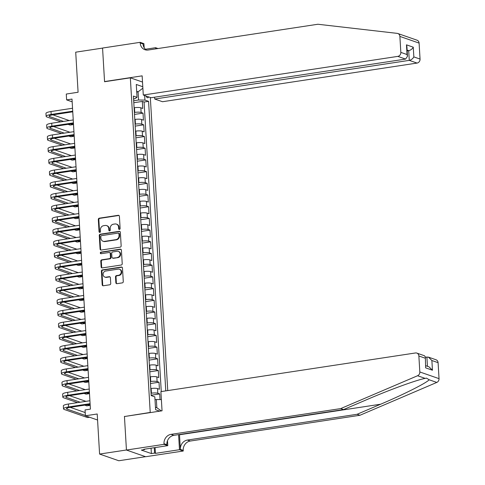 <?xml version="1.0" encoding="UTF-8"?>
<svg xmlns="http://www.w3.org/2000/svg" width="485" height="485" viewBox="0 0 485 485"><rect width="100%" height="100%" fill="white"/><g stroke="black" fill="none" stroke-linecap="round" stroke-linejoin="round"><path stroke-width="0.73" d="M119.437 229.405A0.818 0.727 -70.8 0 0 120.122 228.49L119.401 216.286A1.17 1.043 -70.8 0 0 118.279 215.298L99.304 218.183A1.17 1.043 -70.8 0 0 98.316 219.487L99.043 231.691A0.818 0.727 -70.8 0 0 99.825 232.382A0.818 0.727 -70.8 0 0 100.516 231.466L100.425 229.89A3.753 3.334 -70.8 0 1 103.578 225.701L105.16 225.458A3.753 3.334 -70.8 0 1 106.609 225.592A3.753 3.334 -70.8 0 1 108.749 228.623L108.846 230.199A0.818 0.727 -70.8 0 0 109.628 230.896A0.818 0.727 -70.8 0 0 110.319 229.975L110.228 228.399A3.753 3.334 -70.8 0 1 113.381 224.209L114.963 223.973A3.753 3.334 -70.8 0 1 116.412 224.1A3.753 3.334 -70.8 0 1 118.552 227.132L118.649 228.714A0.818 0.727 -70.8 0 0 119.437 229.405M115.848 282.7A1.17 1.043 -70.8 0 0 116.97 283.689L122.293 282.882A1.17 1.043 -70.8 0 0 123.281 281.573L122.475 268.023A1.17 1.043 -70.8 0 0 121.353 267.035L102.377 269.915A1.17 1.043 -70.8 0 0 101.389 271.224L102.196 284.774A1.17 1.043 -70.8 0 0 103.317 285.762L109.749 284.786A1.17 1.043 -70.8 0 0 110.732 283.483L110.392 277.681A1.17 1.043 -70.8 0 0 109.264 276.692L106.076 277.177A3.14 2.789 -70.8 0 1 104.863 277.068A3.14 2.789 -70.8 0 1 103.105 273.855A3.14 2.789 -70.8 0 1 105.712 271.03L118.207 269.133A3.14 2.789 -70.8 0 1 119.419 269.242A3.14 2.789 -70.8 0 1 121.177 272.455A3.14 2.789 -70.8 0 1 118.57 275.28L116.491 275.595A1.17 1.043 -70.8 0 0 115.503 276.905L115.848 282.7L116.364 282.882A1.17 1.043 -70.8 0 0 116.788 283.701M124.797 416.476L150.217 412.432L130.338 77.818L104.56 81.735L102.565 48.1L75.715 52.174L78.091 92.247L66.281 94.041L66.627 99.892L71.998 99.073L90.416 409.122L85.045 409.934L85.396 415.784L97.57 420.022M124.439 416.348L126.439 449.989L99.589 454.063L97.212 413.99L85.396 415.784M120.171 247.168A1.17 1.043 -70.8 0 0 121.159 245.859L120.353 232.309A1.17 1.043 -70.8 0 0 119.231 231.321L100.256 234.2A1.17 1.043 -70.8 0 0 99.267 235.51L100.074 249.06A1.17 1.043 -70.8 0 0 101.195 250.048L120.171 247.168M121.414 250.163L122.22 263.719A1.17 1.043 -70.8 0 1 121.232 265.022L102.256 267.908A1.17 1.043 -70.8 0 1 101.135 266.92L100.789 261.118A1.17 1.043 -70.8 0 1 101.777 259.808L109.471 258.644A1.17 1.043 -70.8 0 0 110.459 257.335L110.228 253.485A1.17 1.043 -70.8 0 0 109.107 252.497L101.092 253.716A0.818 0.727 -70.8 0 1 101.001 252.109L120.292 249.175A1.17 1.043 -70.8 0 1 121.414 250.163M145.542 456.688L118.807 460.75L99.589 454.063M160.038 399.573L159.698 393.923L151.181 395.22M151.059 393.25L151.429 393.196A4.777 0.934 -3.4 0 1 157.807 393.268L157.528 388.588L159.419 389.249L159.007 382.228L150.483 383.52M150.368 381.549L150.738 381.495A4.777 0.934 -3.4 0 1 157.11 381.568L156.831 376.887L158.728 377.548L158.31 370.528L149.786 371.819M149.671 369.855L150.041 369.794A4.777 0.934 -3.4 0 1 156.412 369.867L156.134 365.187L158.031 365.848L157.613 358.827L149.095 360.119M148.974 358.154L149.344 358.094A4.777 0.934 -3.4 0 1 155.721 358.166L155.442 353.486L157.334 354.147L156.922 347.127L148.398 348.418M148.283 346.454L148.652 346.399A4.777 0.934 -3.4 0 1 155.024 346.466L154.745 341.786L156.643 342.446L156.225 335.426L147.701 336.723M147.585 334.753L147.955 334.699A4.777 0.934 -3.4 0 1 154.327 334.765L154.048 330.085L155.946 330.746L155.527 323.725L147.01 325.023M146.888 323.052L147.258 322.998A4.777 0.934 -3.4 0 1 153.636 323.065L153.357 318.39L155.248 319.045L154.836 312.025L146.312 313.322M146.197 311.352L146.567 311.297A4.777 0.934 -3.4 0 1 152.939 311.37L152.66 306.69L154.557 307.344L154.139 300.33L145.615 301.621M145.5 299.651L145.87 299.597A4.777 0.934 -3.4 0 1 152.242 299.669L151.963 294.989L153.86 295.65L153.442 288.63L144.924 289.921M144.809 287.957L145.173 287.896A4.777 0.934 -3.4 0 1 151.55 287.969L151.272 283.288L153.169 283.949L152.751 276.929L144.227 278.22M144.112 276.256L144.481 276.195A4.777 0.934 -3.4 0 1 150.853 276.268L150.574 271.588L152.472 272.249L152.054 265.228L143.53 266.52M143.415 264.555L143.784 264.501A4.777 0.934 -3.4 0 1 150.156 264.567L149.877 259.887L151.775 260.548L151.356 253.528L142.839 254.825M142.723 252.855L143.087 252.8A4.777 0.934 -3.4 0 1 149.465 252.867L149.186 248.187L151.084 248.847L150.665 241.827L142.141 243.124M142.026 241.154L142.396 241.1A4.777 0.934 -3.4 0 1 148.768 241.166L148.489 236.486L150.386 237.147L149.968 230.126L141.45 231.424M141.329 229.453L141.699 229.399A4.777 0.934 -3.4 0 1 148.07 229.472L147.798 224.791L149.689 225.446L149.271 218.426L140.753 219.723M140.638 217.753L141.002 217.698A4.777 0.934 -3.4 0 1 147.379 217.771L147.1 213.091L148.998 213.752L148.58 206.731L140.056 208.023M139.941 206.052L140.31 205.998A4.777 0.934 -3.4 0 1 146.682 206.07L146.403 201.39L148.301 202.051L147.883 195.031L139.365 196.322M139.243 194.358L139.613 194.297A4.777 0.934 -3.4 0 1 145.985 194.37L145.712 189.69L147.604 190.35L147.185 183.33L138.668 184.621M138.552 182.657L138.916 182.596A4.777 0.934 -3.4 0 1 145.294 182.669L145.015 177.989L146.913 178.65L146.494 171.629L137.97 172.921M137.855 170.956L138.225 170.902A4.777 0.934 -3.4 0 1 144.597 170.969L144.318 166.288L146.215 166.949L145.797 159.929L137.279 161.226M137.158 159.256L137.528 159.201A4.777 0.934 -3.4 0 1 143.899 159.268L143.627 154.588L145.518 155.248L145.106 148.228L136.582 149.525M136.467 147.555L136.831 147.501A4.777 0.934 -3.4 0 1 143.208 147.567L142.929 142.893L144.827 143.548L144.409 136.527L135.885 137.825M135.77 135.855L136.139 135.8A4.777 0.934 -3.4 0 1 142.511 135.873L142.232 131.192L144.13 131.847L143.712 124.833L135.194 126.124M135.072 124.154L135.442 124.099A4.777 0.934 -3.4 0 1 141.814 124.172L141.541 119.492L143.433 120.153L143.02 113.132L141.123 112.471A4.777 0.934 176.6 0 0 134.745 112.399L134.381 112.453M134.497 114.424L143.02 113.132M157.528 388.588A4.777 0.934 176.6 0 0 151.15 388.515L150.786 388.57M156.831 376.887A4.777 0.934 176.6 0 0 150.459 376.815L150.089 376.869M156.134 365.187A4.777 0.934 176.6 0 0 149.762 365.114L149.392 365.175M155.442 353.486A4.777 0.934 176.6 0 0 149.065 353.419L148.701 353.474M154.745 341.786A4.777 0.934 176.6 0 0 148.374 341.719L148.004 341.773M154.048 330.085A4.777 0.934 176.6 0 0 147.676 330.018L147.307 330.073M153.357 318.39A4.777 0.934 176.6 0 0 146.979 318.318L146.615 318.372M152.66 306.69A4.777 0.934 176.6 0 0 146.288 306.617L145.918 306.672M151.963 294.989A4.777 0.934 176.6 0 0 145.591 294.916L145.221 294.971M151.272 283.288A4.777 0.934 176.6 0 0 144.894 283.216L144.53 283.276M150.574 271.588A4.777 0.934 176.6 0 0 144.203 271.515L143.833 271.576M149.877 259.887A4.777 0.934 176.6 0 0 143.505 259.821L143.136 259.875M149.186 248.187A4.777 0.934 176.6 0 0 142.808 248.12L142.445 248.174M148.489 236.486A4.777 0.934 176.6 0 0 142.117 236.419L141.747 236.474M147.798 224.791A4.777 0.934 176.6 0 0 141.42 224.719L141.05 224.773M147.1 213.091A4.777 0.934 176.6 0 0 140.729 213.018L140.359 213.073M146.403 201.39A4.777 0.934 176.6 0 0 140.032 201.317L139.662 201.372M145.712 189.69A4.777 0.934 176.6 0 0 139.334 189.617L138.965 189.677M145.015 177.989A4.777 0.934 176.6 0 0 138.643 177.922L138.273 177.977M144.318 166.288A4.777 0.934 176.6 0 0 137.946 166.222L137.576 166.276M143.627 154.588A4.777 0.934 176.6 0 0 137.249 154.521L136.879 154.576M142.929 142.893A4.777 0.934 176.6 0 0 136.558 142.82L136.188 142.875M142.232 131.192A4.777 0.934 176.6 0 0 135.861 131.12L135.491 131.174M141.541 119.492A4.777 0.934 176.6 0 0 135.163 119.419L134.794 119.474M146.137 96.03A3.704 1.546 81.4 0 0 147.786 97.782A3.704 1.546 81.4 0 0 148.598 96.885M150.574 412.559L150.217 412.432M167.743 390.589L150.326 97.491M130.338 77.818L142.511 82.056M165.773 390.886L148.574 101.353L144.936 100.086L138.564 100.013L133.684 100.759M159.741 411.165L155.6 409.722L154.836 396.857L151.199 395.59L133.405 96.072L137.043 97.34L136.279 84.469L142.79 86.736M144.663 95.521L144.936 100.086M161.262 391.571L144.063 102.038L142.323 101.432L142.742 108.452L140.844 107.791A4.777 0.934 176.6 0 0 134.472 107.718L134.102 107.779M141.814 124.172L143.712 124.833M142.511 135.873L144.409 136.527M143.208 147.567L145.106 148.228M143.899 159.268L145.797 159.929M144.597 170.969L146.494 171.629M145.294 182.669L147.185 183.33M145.985 194.37L147.883 195.031M146.682 206.07L148.58 206.731M147.379 217.771L149.271 218.426M148.07 229.472L149.968 230.126M148.768 241.166L150.665 241.827M149.465 252.867L151.356 253.528M150.156 264.567L152.054 265.228M150.853 276.268L152.751 276.929M151.55 287.969L153.442 288.63M152.242 299.669L154.139 300.33M152.939 311.37L154.836 312.025M153.636 323.065L155.527 323.725M154.327 334.765L156.225 335.426M155.024 346.466L156.922 347.127M155.721 358.166L157.613 358.827M156.412 369.867L158.31 370.528M157.11 381.568L159.007 382.228M157.807 393.268L159.698 393.923M155.455 407.236L156.843 407.721L156.358 399.531L155.006 399.737M138.564 100.013L138.079 91.823L136.685 91.344M136.728 92.029L138.079 91.823L142.875 88.197M133.575 98.904L134.824 98.716L137.043 97.34M66.627 99.892L72.162 101.814M133.799 102.723L142.323 101.432M144.063 102.038L148.574 101.353M156.358 399.531L161.378 399.585M161.329 410.922L156.843 407.721M119.395 229.411A0.818 0.727 -70.8 0 1 119.171 228.896L119.074 227.313A3.753 3.334 -70.8 0 0 116.933 224.282L116.412 224.1M106.609 225.592L107.13 225.774A3.753 3.334 -70.8 0 1 109.27 228.805L109.361 230.381A0.818 0.727 -70.8 0 0 109.592 230.896M118.977 215.467A1.17 1.043 -70.8 0 0 118.795 215.479L99.819 218.359A1.17 1.043 -70.8 0 0 98.837 219.669L99.558 231.872A0.818 0.727 -70.8 0 0 99.789 232.388M119.928 231.49A1.17 1.043 -70.8 0 0 119.746 231.503L100.771 234.382A1.17 1.043 -70.8 0 0 99.789 235.692L100.595 249.241A1.17 1.043 -70.8 0 0 101.013 250.06M118.952 233.794A0.818 0.727 -70.8 0 0 118.164 233.103L101.51 235.631A0.818 0.727 -70.8 0 0 100.819 236.547L100.916 238.214A3.753 3.334 -70.8 0 0 103.056 241.245A3.753 3.334 -70.8 0 0 104.511 241.378L115.897 239.645A3.753 3.334 -70.8 0 0 119.049 235.461L118.952 233.794L119.468 233.976A0.818 0.727 -70.8 0 0 119.001 233.309L118.485 233.133M103.056 241.245L103.578 241.427A3.753 3.334 -70.8 0 0 105.027 241.554L104.511 241.378M119.468 233.976L119.571 235.643A3.753 3.334 -70.8 0 1 116.412 239.826L105.027 241.554M109.561 252.539L110.077 252.721A1.17 1.043 -70.8 0 1 110.75 253.667L110.974 257.517A1.17 1.043 -70.8 0 1 109.992 258.82L102.293 259.99A1.17 1.043 -70.8 0 0 101.31 261.3L101.656 267.102A1.17 1.043 -70.8 0 0 102.074 267.92M120.989 249.345A1.17 1.043 -70.8 0 0 120.807 249.357L101.517 252.285A0.818 0.727 -70.8 0 0 101.056 253.722M117.455 257.432A3.14 2.789 -70.8 0 0 120.068 254.607A3.14 2.789 -70.8 0 0 118.304 251.394A3.14 2.789 -70.8 0 0 117.091 251.285L112.69 251.951A1.17 1.043 -70.8 0 0 111.702 253.261L111.932 257.111A1.17 1.043 -70.8 0 0 113.053 258.099L117.976 257.608A3.14 2.789 -70.8 0 0 120.583 254.789A3.14 2.789 -70.8 0 0 118.825 251.576L118.304 251.394M112.599 258.056L113.12 258.238A1.17 1.043 -70.8 0 0 113.575 258.281L113.053 258.099M117.976 257.608L113.575 258.281M119.419 269.242L119.941 269.424A3.14 2.789 -70.8 0 1 121.699 272.637A3.14 2.789 -70.8 0 1 119.092 275.462L117.006 275.777A1.17 1.043 -70.8 0 0 116.024 277.087L116.364 282.882M104.863 277.068L105.384 277.25A3.14 2.789 -70.8 0 0 106.597 277.359L106.076 277.177M109.968 276.862A1.17 1.043 -70.8 0 0 109.786 276.874L106.597 277.359M122.05 267.205A1.17 1.043 -70.8 0 0 121.868 267.217L102.893 270.096A1.17 1.043 -70.8 0 0 101.911 271.406L102.717 284.956A1.17 1.043 -70.8 0 0 103.135 285.774M60.849 121.832L47.027 117.024A8.96 1.752 -3.4 0 1 46.136 116.333L45.96 113.411A8.96 1.752 -3.4 0 1 51.01 111.526L72.544 108.252M46.136 116.333A8.96 1.752 -3.4 0 1 51.186 114.448L72.714 111.18M72.756 111.823L52.483 114.903A5.978 1.164 176.6 0 0 49.118 116.157A5.978 1.164 176.6 0 0 49.712 116.618L63.535 121.426M70.737 123.936L72.798 124.651L72.738 123.626M52.847 114.842L69.264 120.559M72.798 124.651L70.113 125.057L68.052 124.342M150.799 448.231L146.052 448.946M397.839 33.514L417.058 40.2A3.583 3.183 109.2 0 1 419.101 43.098L399.882 36.411A3.583 3.183 -70.8 0 0 397.839 33.514A3.583 3.183 -70.8 0 0 397.233 33.374L317.887 24.25L148.192 50.022A8.366 7.427 109.2 0 1 144.96 49.731A8.366 7.427 109.2 0 1 140.189 42.971L140.153 42.328L102.559 48.039L104.554 81.559L104.905 81.68M154.624 97.194L154.733 99.025L162.499 101.723L417.039 63.068L409.273 60.364L408.697 50.652L407.115 50.107M154.733 99.025L409.273 60.364C411.304 59.879 412.826 58.727 413.844 56.909L420.052 59.067L419.101 43.098M104.554 81.559L142.141 75.848L143.281 95.036L397.821 56.381A3.583 3.183 -70.8 0 0 400.834 52.38L399.882 36.411M145.397 49.258L155.6 47.706L157.983 48.536M140.153 42.328L143.918 43.638L144.16 47.7M143.281 95.036L151.047 97.74L405.587 59.079L397.821 56.381M155.673 48.888L155.6 47.706M420.052 59.067A3.583 3.183 109.2 0 1 417.039 63.068M146.44 50.064A8.366 7.427 109.2 0 1 143.033 43.965L140.189 42.971M407.164 50.889L408.697 50.652C410.728 50.167 412.25 49.015 413.268 47.197L413.844 56.909M400.834 52.38L407.042 54.538L407.485 56.308L405.587 59.079M407.042 54.538L406.466 44.832L406.909 46.596L407.485 56.308M438.088 362.677L431.88 360.519L428.431 357.13L436.045 359.779A3.583 3.183 109.2 0 1 438.088 362.677L439.04 378.646A3.583 3.183 109.2 0 1 436.791 382.429L359.937 415.275L357.093 414.287L187.404 440.059A8.366 7.427 -70.8 0 0 180.371 449.389L179.498 434.766A15.562 6.487 81.4 0 0 179.486 434.499M357.093 414.287L380.658 404.211C403.32 394.632 426.236 383.101 429.189 379.785L426.491 378.13L425.169 378.385C416.924 379.858 389.516 389.831 367.127 399.507L343.562 409.576L173.873 435.348A8.366 7.427 -70.8 0 0 166.84 444.684L163.997 443.69L164.033 444.339L126.446 450.044L124.451 416.524L162.045 410.813L160.905 391.625L415.439 352.971A3.583 3.183 -70.8 0 1 416.827 353.092A3.583 3.183 -70.8 0 1 418.87 355.99L419.822 371.965L439.04 378.646M359.937 415.275L190.247 441.047A8.366 7.427 -70.8 0 0 183.215 450.377L183.251 451.02L145.664 456.731L126.446 450.044M343.562 409.576L340.719 408.588L171.029 434.36A8.366 7.427 -70.8 0 0 163.997 443.69M425.169 378.385L417.573 375.742L340.719 408.588M155.085 447.576L155.43 453.366L154.6 453.075L154.278 447.697M144.548 449.177L144.572 449.589L141.353 450.08L151.375 453.566L154.6 453.075M144.572 449.589L143.742 449.298L167.798 445.648L164.033 444.339M183.251 451.02L179.486 449.71L178.589 434.633M155.43 453.366L179.486 449.71M425.363 357.19L428.431 357.13M167.501 440.671L167.798 445.648M417.573 375.742A3.583 3.183 -70.8 0 0 419.822 371.965M151.375 453.566L151.053 448.188M431.88 360.519L432.462 370.231L429.007 366.842L425.872 365.751M432.462 370.231L425.654 367.86L425.345 356.936L424.448 355.747L416.827 353.092M425.654 367.86L425.345 356.936M61.54 133.533L47.724 128.725A8.96 1.752 -3.4 0 1 46.833 128.034L46.657 125.112A8.96 1.752 -3.4 0 1 51.707 123.22L73.235 119.953M46.833 128.034A8.96 1.752 -3.4 0 1 51.883 126.148L73.411 122.881M73.447 123.523L53.18 126.597A5.978 1.164 176.6 0 0 49.809 127.858A5.978 1.164 176.6 0 0 50.41 128.319L64.226 133.126M71.434 135.63L73.496 136.352L73.435 135.327M53.544 126.543L69.961 132.253M73.496 136.352L70.81 136.758L68.749 136.042M62.238 145.233L48.415 140.426A8.96 1.752 -3.4 0 1 47.524 139.735L47.354 136.812A8.96 1.752 -3.4 0 1 52.404 134.921L73.932 131.653M47.524 139.735A8.96 1.752 -3.4 0 1 52.574 137.849L74.108 134.575M74.144 135.224L53.877 138.298A5.978 1.164 176.6 0 0 50.507 139.559A5.978 1.164 176.6 0 0 51.101 140.019L64.923 144.827M72.126 147.331L74.193 148.052L74.132 147.028M54.235 138.243L70.652 143.954M74.193 148.052L71.507 148.458L69.44 147.743M62.935 156.934L49.112 152.126A8.96 1.752 -3.4 0 1 48.221 151.435L48.045 148.507A8.96 1.752 -3.4 0 1 53.095 146.622L74.629 143.354M48.221 151.435A8.96 1.752 -3.4 0 1 53.271 149.55L74.799 146.276M74.842 146.919L54.569 149.998A5.978 1.164 176.6 0 0 51.204 151.259A5.978 1.164 176.6 0 0 51.798 151.72L65.62 156.528M72.823 159.031L74.884 159.753L74.823 158.728M54.932 149.944L71.35 155.655M74.884 159.753L72.198 160.159L70.137 159.438M63.626 168.635L49.809 163.827A8.96 1.752 -3.4 0 1 48.912 163.136L48.742 160.208A8.96 1.752 -3.4 0 1 53.793 158.322L75.32 155.054M48.912 163.136A8.96 1.752 -3.4 0 1 53.968 161.25L75.496 157.977M75.533 158.619L55.266 161.699A5.978 1.164 176.6 0 0 51.895 162.96A5.978 1.164 176.6 0 0 52.495 163.421L66.312 168.228M73.52 170.732L75.581 171.447L75.521 170.429M55.63 161.644L72.047 167.355M75.581 171.447L72.895 171.86L70.834 171.138M64.323 180.335L50.501 175.528A8.96 1.752 -3.4 0 1 49.609 174.836L49.434 171.908A8.96 1.752 -3.4 0 1 54.49 170.023L76.018 166.755M49.609 174.836A8.96 1.752 -3.4 0 1 54.659 172.945L76.194 169.677M76.23 170.32L55.963 173.4A5.978 1.164 176.6 0 0 52.592 174.655A5.978 1.164 176.6 0 0 53.186 175.115L67.009 179.929M74.211 182.433L76.278 183.148L76.218 182.13M56.321 173.345L72.738 179.056M76.278 183.148L73.593 183.56L71.525 182.839M65.02 192.036L51.198 187.228A8.96 1.752 -3.4 0 1 50.307 186.531L50.131 183.609A8.96 1.752 -3.4 0 1 55.181 181.723L76.715 178.45M50.307 186.531A8.96 1.752 -3.4 0 1 55.357 184.646L76.885 181.378M76.927 182.02L56.654 185.1A5.978 1.164 176.6 0 0 53.289 186.355A5.978 1.164 176.6 0 0 53.883 186.816L67.706 191.623M74.908 194.133L76.969 194.849L76.909 193.83M57.018 185.046L73.435 190.757M76.969 194.849L74.284 195.255L72.223 194.54M65.711 203.736L51.895 198.923A8.96 1.752 -3.4 0 1 50.998 198.232L50.828 195.31A8.96 1.752 -3.4 0 1 55.878 193.424L77.406 190.15M50.998 198.232A8.96 1.752 -3.4 0 1 56.054 196.346L77.582 193.078M77.618 193.721L57.351 196.801A5.978 1.164 176.6 0 0 53.98 198.056A5.978 1.164 176.6 0 0 54.575 198.517L68.397 203.324M75.605 205.834L77.667 206.549L77.606 205.531M57.715 196.746L74.132 202.457M77.667 206.549L74.981 206.956L72.92 206.24M66.409 215.431L52.586 210.623A8.96 1.752 -3.4 0 1 51.695 209.932L51.519 207.01A8.96 1.752 -3.4 0 1 56.575 205.125L78.103 201.851M51.695 209.932A8.96 1.752 -3.4 0 1 56.745 208.047L78.279 204.779M78.315 205.422L58.048 208.501A5.978 1.164 176.6 0 0 54.678 209.756A5.978 1.164 176.6 0 0 55.272 210.217L69.094 215.025M76.297 217.535L78.364 218.25L78.303 217.225M58.406 208.441L74.823 214.158M78.364 218.25L75.678 218.656L73.611 217.941M67.106 227.132L53.283 222.324A8.96 1.752 -3.4 0 1 52.392 221.633L52.216 218.711A8.96 1.752 -3.4 0 1 57.266 216.819L78.8 213.552M52.392 221.633A8.96 1.752 -3.4 0 1 57.442 219.747L78.97 216.474M79.013 217.122L58.74 220.196A5.978 1.164 176.6 0 0 55.375 221.457A5.978 1.164 176.6 0 0 55.969 221.918L69.791 226.725M76.994 229.229L79.055 229.951L78.994 228.926M59.103 220.141L75.521 225.852M79.055 229.951L76.369 230.357L74.308 229.641M67.797 238.832L53.98 234.025A8.96 1.752 -3.4 0 1 53.083 233.333L52.913 230.405A8.96 1.752 -3.4 0 1 57.964 228.52L79.492 225.252M53.083 233.333A8.96 1.752 -3.4 0 1 58.139 231.448L79.667 228.174M79.704 228.817L59.437 231.897A5.978 1.164 176.6 0 0 56.066 233.158A5.978 1.164 176.6 0 0 56.66 233.618L70.483 238.426M77.691 240.93L79.752 241.651L79.692 240.627M59.8 231.842L76.218 237.553M79.752 241.651L77.066 242.057L75.005 241.342M68.494 250.533L54.672 245.725A8.96 1.752 -3.4 0 1 53.78 245.034L53.605 242.106A8.96 1.752 -3.4 0 1 58.661 240.22L80.189 236.953M53.78 245.034A8.96 1.752 -3.4 0 1 58.831 243.149L80.364 239.875M80.401 240.518L60.128 243.597A5.978 1.164 176.6 0 0 56.763 244.858A5.978 1.164 176.6 0 0 57.357 245.319L71.18 250.127M78.382 252.63L80.443 253.352L80.383 252.327M60.492 243.543L76.909 249.254M80.443 253.352L77.764 253.758L75.696 253.037M69.191 262.233L55.369 257.426A8.96 1.752 -3.4 0 1 54.478 256.735L54.302 253.807A8.96 1.752 -3.4 0 1 59.352 251.921L80.886 248.653M54.478 256.735A8.96 1.752 -3.4 0 1 59.528 254.843L81.056 251.576M81.098 252.218L60.825 255.298A5.978 1.164 176.6 0 0 57.46 256.553A5.978 1.164 176.6 0 0 58.054 257.02L71.877 261.827M79.079 264.331L81.141 265.046L81.08 264.028M61.189 255.243L77.606 260.954M81.141 265.046L78.455 265.459L76.394 264.737M69.882 273.934L56.066 269.126A8.96 1.752 -3.4 0 1 55.169 268.435L54.999 265.507A8.96 1.752 -3.4 0 1 60.049 263.622L81.577 260.354M55.169 268.435A8.96 1.752 -3.4 0 1 60.225 266.544L81.753 263.276M81.789 263.919L61.522 266.999A5.978 1.164 176.6 0 0 58.151 268.253A5.978 1.164 176.6 0 0 58.746 268.714L72.568 273.522M79.776 276.032L81.838 276.747L81.777 275.729M61.88 266.944L78.303 272.655M81.838 276.747L79.152 277.159L77.091 276.438M70.58 285.635L56.757 280.827A8.96 1.752 -3.4 0 1 55.866 280.13L55.69 277.208A8.96 1.752 -3.4 0 1 60.746 275.322L82.274 272.049M55.866 280.13A8.96 1.752 -3.4 0 1 60.916 278.244L82.45 274.977M82.486 275.619L62.213 278.699A5.978 1.164 176.6 0 0 58.849 279.954A5.978 1.164 176.6 0 0 59.443 280.415L73.265 285.222M80.468 287.732L82.529 288.448L82.468 287.429M62.577 278.645L78.994 284.356M82.529 288.448L79.849 288.854L77.782 288.138M71.277 297.329L57.454 292.522A8.96 1.752 -3.4 0 1 56.563 291.831L56.387 288.908A8.96 1.752 -3.4 0 1 61.437 287.023L82.971 283.749M56.563 291.831A8.96 1.752 -3.4 0 1 61.613 289.945L83.141 286.677M83.184 287.32L62.911 290.4A5.978 1.164 176.6 0 0 59.546 291.655A5.978 1.164 176.6 0 0 60.14 292.115L73.962 296.923M81.165 299.433L83.226 300.148L83.165 299.124M63.274 290.345L79.692 296.056M83.226 300.148L80.54 300.554L78.479 299.839M71.968 309.03L58.145 304.222A8.96 1.752 -3.4 0 1 57.254 303.531L57.084 300.609A8.96 1.752 -3.4 0 1 62.135 298.718L83.662 295.45M57.254 303.531A8.96 1.752 -3.4 0 1 62.31 301.646L83.838 298.378M83.875 299.021L63.608 302.094A5.978 1.164 176.6 0 0 60.237 303.355A5.978 1.164 176.6 0 0 60.831 303.816L74.654 308.624M81.862 311.127L83.923 311.849L83.863 310.824M63.965 302.04L80.389 307.751M83.923 311.849L81.237 312.255L79.176 311.54M72.665 320.73L58.843 315.923A8.96 1.752 -3.4 0 1 57.951 315.232L57.776 312.31A8.96 1.752 -3.4 0 1 62.832 310.418L84.36 307.15M57.951 315.232A8.96 1.752 -3.4 0 1 63.001 313.346L84.535 310.073M84.572 310.721L64.299 313.795A5.978 1.164 176.6 0 0 60.934 315.056A5.978 1.164 176.6 0 0 61.528 315.517L75.351 320.324M82.553 322.828L84.614 323.55L84.554 322.525M64.663 313.74L81.08 319.451M84.614 323.55L81.935 323.956L79.867 323.24M73.362 332.431L59.54 327.624A8.96 1.752 -3.4 0 1 58.649 326.932L58.473 324.004A8.96 1.752 -3.4 0 1 63.523 322.119L85.057 318.851M58.649 326.932A8.96 1.752 -3.4 0 1 63.699 325.047L85.227 321.773M85.269 322.416L64.996 325.496A5.978 1.164 176.6 0 0 61.631 326.757A5.978 1.164 176.6 0 0 62.225 327.217L76.042 332.025M83.25 334.529L85.311 335.25L85.251 334.226M65.36 325.441L81.777 331.152M85.311 335.25L82.626 335.656L80.565 334.935M74.053 344.132L60.231 339.324A8.96 1.752 -3.4 0 1 59.34 338.633L59.17 335.705A8.96 1.752 -3.4 0 1 64.22 333.819L85.748 330.552M59.34 338.633A8.96 1.752 -3.4 0 1 64.396 336.748L85.924 333.474M85.96 334.116L65.693 337.196A5.978 1.164 176.6 0 0 62.322 338.457A5.978 1.164 176.6 0 0 62.917 338.918L76.739 343.726M83.941 346.229L86.009 346.945L85.948 345.926M66.051 337.142L82.474 342.853M86.009 346.945L83.323 347.357L81.262 346.636M74.751 355.832L60.928 351.025A8.96 1.752 -3.4 0 1 60.037 350.334L59.861 347.405A8.96 1.752 -3.4 0 1 64.917 345.52L86.445 342.252M60.037 350.334A8.96 1.752 -3.4 0 1 65.087 348.442L86.621 345.174M86.657 345.817L66.384 348.897A5.978 1.164 176.6 0 0 63.02 350.152A5.978 1.164 176.6 0 0 63.614 350.613L77.436 355.426M84.639 357.93L86.7 358.645L86.639 357.627M66.748 348.842L83.165 354.553M86.7 358.645L84.02 359.058L81.953 358.336M75.448 367.533L61.625 362.725A8.96 1.752 -3.4 0 1 60.734 362.028L60.558 359.106A8.96 1.752 -3.4 0 1 65.608 357.221L87.142 353.947M60.734 362.028A8.96 1.752 -3.4 0 1 65.784 360.143L87.312 356.875M87.355 357.518L67.082 360.597A5.978 1.164 176.6 0 0 63.717 361.852A5.978 1.164 176.6 0 0 64.311 362.313L78.127 367.121M85.336 369.631L87.397 370.346L87.336 369.327M67.445 360.543L83.863 366.254M87.397 370.346L84.711 370.752L82.65 370.037M76.139 379.234L62.316 374.42A8.96 1.752 -3.4 0 1 61.425 373.729L61.255 370.807A8.96 1.752 -3.4 0 1 66.306 368.921L87.833 365.648M61.425 373.729A8.96 1.752 -3.4 0 1 66.475 371.843L88.009 368.576M88.046 369.218L67.779 372.298A5.978 1.164 176.6 0 0 64.408 373.553A5.978 1.164 176.6 0 0 65.002 374.014L78.825 378.821M86.027 381.331L88.094 382.047L88.034 381.028M68.136 372.244L84.56 377.954M88.094 382.047L85.408 382.453L83.347 381.737M76.836 390.928L63.014 386.121A8.96 1.752 -3.4 0 1 62.122 385.429L61.947 382.507A8.96 1.752 -3.4 0 1 66.997 380.622L88.531 377.348M62.122 385.429A8.96 1.752 -3.4 0 1 67.172 383.544L88.706 380.276M88.743 380.919L68.47 383.999A5.978 1.164 176.6 0 0 65.105 385.254A5.978 1.164 176.6 0 0 65.699 385.714L79.522 390.522M86.724 393.032L88.785 393.747L88.725 392.723M68.834 383.938L85.251 389.655M88.785 393.747L86.1 394.153L84.038 393.438M77.533 402.629L63.711 397.821A8.96 1.752 -3.4 0 1 62.82 397.13L62.644 394.208A8.96 1.752 -3.4 0 1 67.694 392.316L89.228 389.049M62.82 397.13A8.96 1.752 -3.4 0 1 67.87 395.245L89.398 391.977M89.44 392.62L69.167 395.693A5.978 1.164 176.6 0 0 65.802 396.954A5.978 1.164 176.6 0 0 66.396 397.415L80.213 402.223M87.421 404.726L89.482 405.448L89.422 404.423M69.531 395.639L85.948 401.35M89.482 405.448L86.797 405.854L84.736 405.139M89.567 417.239L87.494 417.555L64.402 409.522A8.96 1.752 -3.4 0 1 63.511 408.831L63.341 405.903A8.96 1.752 -3.4 0 1 68.391 404.017L89.919 400.749M63.511 408.831A8.96 1.752 -3.4 0 1 68.561 406.945L90.095 403.672M90.131 404.314L69.864 407.394A5.978 1.164 176.6 0 0 66.493 408.655A5.978 1.164 176.6 0 0 67.088 409.116L85.378 415.475M70.222 407.339L85.202 412.553M151.429 393.196L151.15 388.515M150.738 381.495L150.459 376.815M150.041 369.794L149.762 365.114M149.344 358.094L149.065 353.419M148.652 346.399L148.374 341.719M147.955 334.699L147.676 330.018M147.258 322.998L146.979 318.318M146.567 311.297L146.288 306.617M145.87 299.597L145.591 294.916M145.173 287.896L144.894 283.216M144.481 276.195L144.203 271.515M143.784 264.501L143.505 259.821M143.087 252.8L142.808 248.12M142.396 241.1L142.117 236.419M141.699 229.399L141.42 224.719M141.002 217.698L140.729 213.018M140.31 205.998L140.032 201.317M139.613 194.297L139.334 189.617M138.916 182.596L138.643 177.922M138.225 170.902L137.946 166.222M137.528 159.201L137.249 154.521M136.831 147.501L136.558 142.82M136.139 135.8L135.861 131.12M135.442 124.099L135.163 119.419M134.745 112.399L134.472 107.718M141.123 112.471L140.844 107.791M119.074 227.313L118.552 227.132M109.361 230.381L108.846 230.199M109.27 228.805L108.749 228.623M99.558 231.872L99.043 231.691M98.837 219.669L98.316 219.487M99.819 218.359L99.304 218.183M118.795 215.479L118.279 215.298M119.171 228.896L118.649 228.714M100.595 249.241L100.074 249.06M99.789 235.692L99.267 235.51M100.771 234.382L100.256 234.2M119.746 231.503L119.231 231.321M116.412 239.826L115.897 239.645M119.571 235.643L119.049 235.461M101.656 267.102L101.135 266.92M101.31 261.3L100.789 261.118M102.293 259.99L101.777 259.808M109.992 258.82L109.471 258.644M110.974 257.517L110.459 257.335M110.75 253.667L110.228 253.485M101.517 252.285L101.001 252.109M120.807 249.357L120.292 249.175M116.024 277.087L115.503 276.905M117.006 275.777L116.491 275.595M119.092 275.462L118.57 275.28M109.786 276.874L109.264 276.692M102.717 284.956L102.196 284.774M101.911 271.406L101.389 271.224M102.893 270.096L102.377 269.915M121.868 267.217L121.353 267.035M51.01 111.526L51.186 114.448M49.652 115.63L49.712 116.618M406.466 44.832L413.268 47.197M380.658 404.211L179.498 434.766M173.873 435.348L171.029 434.36M187.404 440.059L190.247 441.047M425.078 358.148L418.87 355.99M436.791 382.429L429.189 379.785M180.371 449.389L183.215 450.377M427.449 366.302L426.897 356.954M51.707 123.22L51.883 126.148M50.349 127.331L50.41 128.319M52.404 134.921L52.574 137.849M51.046 139.031L51.101 140.019M53.095 146.622L53.271 149.55M51.737 150.726L51.798 151.72M53.793 158.322L53.968 161.25M52.435 162.427L52.495 163.421M54.49 170.023L54.659 172.945M53.126 174.127L53.186 175.115M55.181 181.723L55.357 184.646M53.823 185.828L53.883 186.816M55.878 193.424L56.054 196.346M54.52 197.528L54.575 198.517M56.575 205.125L56.745 208.047M55.211 209.229L55.272 210.217M57.266 216.819L57.442 219.747M55.908 220.93L55.969 221.918M57.964 228.52L58.139 231.448M56.606 232.63L56.66 233.618M58.661 240.22L58.831 243.149M57.297 244.325L57.357 245.319M59.352 251.921L59.528 254.843M57.994 256.025L58.054 257.02M60.049 263.622L60.225 266.544M58.691 267.726L58.746 268.714M60.746 275.322L60.916 278.244M59.382 279.427L59.443 280.415M61.437 287.023L61.613 289.945M60.079 291.127L60.14 292.115M62.135 298.718L62.31 301.646M60.777 302.828L60.831 303.816M62.832 310.418L63.001 313.346M61.468 314.529L61.528 315.517M63.523 322.119L63.699 325.047M62.165 326.229L62.225 327.217M64.22 333.819L64.396 336.748M62.862 337.924L62.917 338.918M64.917 345.52L65.087 348.442M63.553 349.624L63.614 350.613M65.608 357.221L65.784 360.143M64.25 361.325L64.311 362.313M66.306 368.921L66.475 371.843M64.948 373.026L65.002 374.014M66.997 380.622L67.172 383.544M65.639 384.726L65.699 385.714M67.694 392.316L67.87 395.245M66.336 396.427L66.396 397.415M68.391 404.017L68.561 406.945M67.033 408.127L67.088 409.116"/></g></svg>
